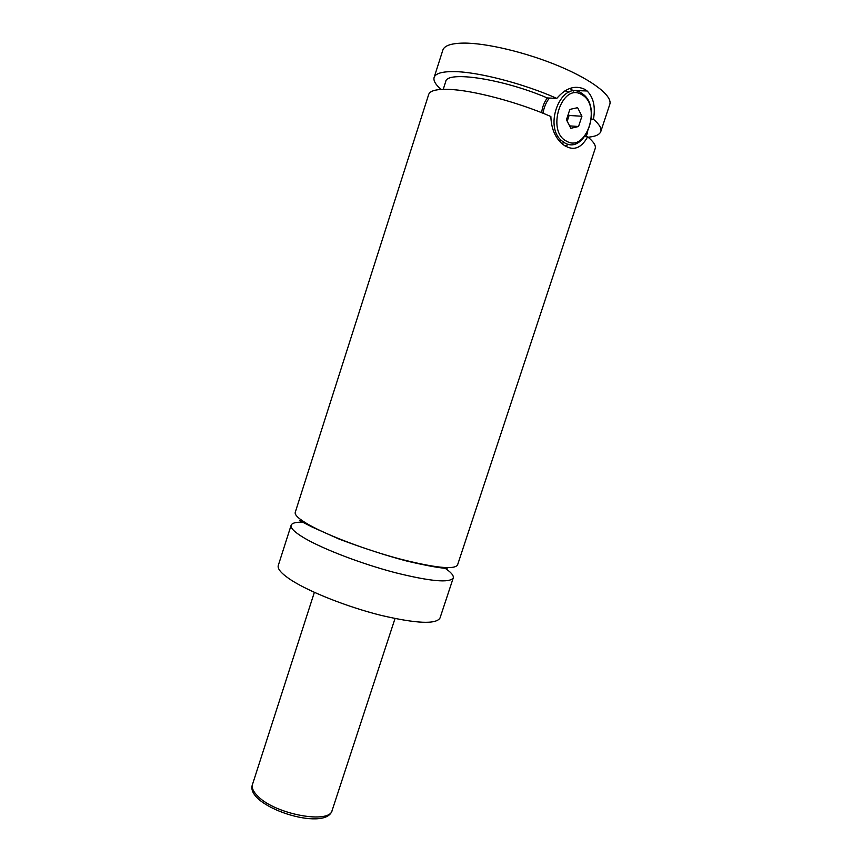 <?xml version="1.0" encoding="UTF-8"?>
<svg xmlns="http://www.w3.org/2000/svg" width="862" height="862" viewBox="0 0 862 862"><rect width="100%" height="100%" fill="white"/><g stroke="black" fill="none" stroke-linecap="round" stroke-linejoin="round"><path stroke-width="1.29" d="M304.652 522.253C296.571 521.866 292.056 522.857 291.13 525.238C290.278 528.104 294.836 532.468 304.782 538.33C323.498 549.256 361.555 563.813 394.915 572.594C430.31 581.408 449.759 583.186 453.261 577.917C453.908 575.439 450.837 571.991 444.07 567.552M587.647 136.821C580.869 149.072 572.487 151.507 562.477 144.148C555.096 137.651 551.238 128.438 550.872 116.51C517.48 101.953 472.29 90.079 448.649 89.379C436.603 89.001 429.955 90.693 428.683 94.475L295.246 512.319C294.47 514.991 299.082 519.172 309.092 524.883C327.916 535.517 366.059 549.945 399.408 558.856C434.771 567.853 454.145 569.911 457.517 565.052L595.179 148.566C596.127 145.635 593.616 141.713 587.647 136.821L584.813 136.595M564.729 142.887L561.712 140.743C543.038 125.917 561.755 79.832 581.16 92.891L583.208 94.324C602.29 108.601 584.619 154.945 564.729 142.887M566.603 141.206C586.289 153.059 602.053 105.347 581.872 94.734C561.97 81.685 545.711 131.444 566.603 141.206M561.593 143.372L564.351 142.672M568.995 92.126L564.944 90.758M549.374 98.052C546.12 102.255 543.987 107.319 542.985 113.234M591.321 119.107L593.444 119.236C595.642 106.953 593.541 97.535 587.151 90.984L584.953 89.4C575.202 84.832 565.817 87.827 556.809 98.387L547.327 97.956C544.137 102.319 542.252 107.233 541.648 112.696M569.857 88.42L573.661 91.038M568.726 144.288L565.17 146.12M291.13 525.238L278.275 565.472C277.241 568.931 281.605 573.844 291.367 580.212C309.727 592.054 347.548 606.988 380.95 615.339C416.421 623.614 436.107 624.508 440.008 618.022L453.261 577.917M443.24 89.336L445.719 81.588C446.667 70.501 502.934 78.862 547.327 97.956M441.096 89.422C435.558 84.638 433.23 80.64 434.114 77.44L442.842 50.115C444.339 45.632 451.214 43.294 463.476 43.1C486.448 42.863 527.425 52.701 560.246 66.643C593.142 80.586 612.731 96.188 609.79 104.356L600.782 131.595C599.575 134.806 595.114 136.692 587.41 137.241M434.114 77.44C435.472 73.399 442.217 71.449 454.339 71.611C478.151 71.869 523.46 83.571 556.809 98.387M593.444 119.236C599.359 124.333 601.816 128.449 600.782 131.595M578.542 126.509L581.925 116.241L577.615 107.675L569.857 109.409L566.453 119.786L570.838 128.319L578.542 126.509L569.588 125.884M567.207 121.251L569.103 115.476L568.36 113.999M581.925 116.241L569.103 115.476M258.137 796.51C275.808 814.547 330.038 824.32 332.161 810.334C326.332 832.843 243.978 806.089 252.491 784.442C251.456 787.879 253.342 791.898 258.137 796.51M445.266 567.627L447.13 568.575L442.465 568.026C434.599 567.088 422.93 564.815 407.457 561.227C387.965 556.152 365.359 548.846 339.639 539.31L312.173 527.059L299.782 520.713L303.639 521.607M561.712 140.743L558.942 140.517M587.141 90.984L572.982 90.456M332.161 810.334L395.012 618.56M252.491 784.442L314.361 592.356M586.138 136.702L587.733 131.854"/></g></svg>
